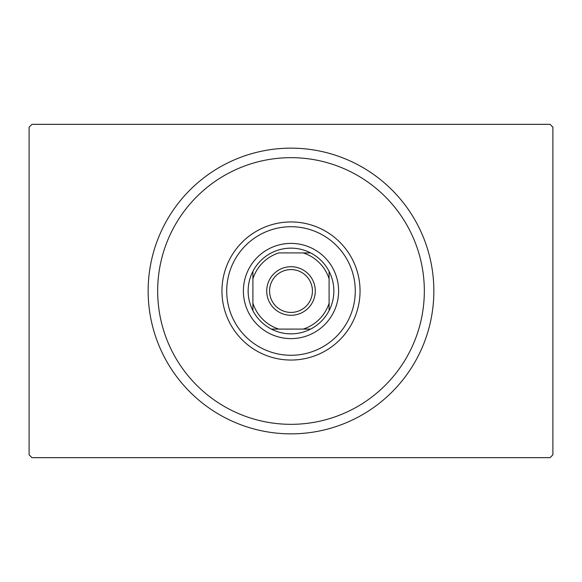 <?xml version="1.0" encoding="UTF-8"?>
<svg xmlns="http://www.w3.org/2000/svg" width="582" height="582" viewBox="0 0 582 582"><rect width="100%" height="100%" fill="white"/><g stroke="black" fill="none" stroke-linecap="round" stroke-linejoin="round"><path stroke-width="0.87" d="M31.959 124.337L550.041 124.337L552.9 127.196L552.9 454.804L550.041 457.663L31.959 457.663L29.1 454.804L29.1 127.196L31.959 124.337M157.671 291A133.329 133.329 0 0 0 291 424.329A133.329 133.329 0 0 0 424.329 291A133.329 133.329 0 0 0 291 157.671A133.329 133.329 0 0 0 157.671 291M433.852 291A142.852 142.852 0 0 1 291 433.852A142.852 142.852 0 0 1 148.148 291A142.852 142.852 0 0 1 291 148.148A142.852 142.852 0 0 1 433.852 291M226.718 291A64.282 64.282 0 0 1 291 226.718A64.282 64.282 0 0 1 355.282 291A64.282 64.282 0 0 1 291 355.282A64.282 64.282 0 0 1 226.718 291M360.047 291A69.047 69.047 0 0 0 291 221.953A69.047 69.047 0 0 0 221.953 291A69.047 69.047 0 0 0 291 360.047A69.047 69.047 0 0 0 360.047 291M266.716 291A24.284 24.284 0 0 1 291 266.716A24.284 24.284 0 0 1 315.284 291A24.284 24.284 0 0 1 291 315.284A24.284 24.284 0 0 1 266.716 291M312.425 291A21.425 21.425 0 0 0 291 269.575A21.425 21.425 0 0 0 269.575 291A21.425 21.425 0 0 0 291 312.425A21.425 21.425 0 0 0 312.425 291M248.143 291A42.857 42.857 0 0 0 252.908 310.635L252.908 303.193L252.908 310.635A42.857 42.857 0 0 0 310.635 329.092L303.193 329.092L310.635 329.092A42.857 42.857 0 0 0 329.092 271.365L329.092 278.807L329.092 271.365A42.857 42.857 0 0 0 310.635 252.908L278.807 252.908A39.998 39.998 0 0 0 252.908 278.807L252.908 303.193A39.998 39.998 0 0 0 278.807 329.092L303.193 329.092A39.998 39.998 0 0 0 329.092 303.193L329.092 278.807A39.998 39.998 0 0 0 303.193 252.908L310.635 252.908A42.857 42.857 0 0 0 252.908 271.365L252.908 278.807L252.908 271.365A42.857 42.857 0 0 0 248.143 291M338.615 291A47.615 47.615 0 0 1 291 338.615A47.615 47.615 0 0 1 243.385 291A47.615 47.615 0 0 1 291 243.385A47.615 47.615 0 0 1 338.615 291M329.092 310.635L329.092 303.193L329.092 310.635M271.365 329.092L278.807 329.092L271.365 329.092"/></g></svg>
